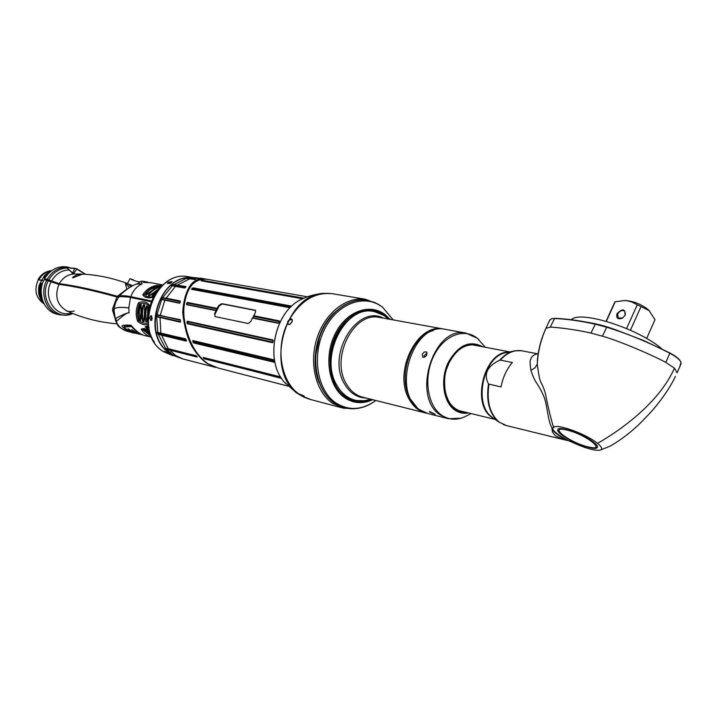 <?xml version="1.0" encoding="UTF-8"?>
<svg xmlns="http://www.w3.org/2000/svg" width="717" height="717" viewBox="0 0 717 717"><rect width="100%" height="100%" fill="white"/><g stroke="black" fill="none" stroke-linecap="round" stroke-linejoin="round"><path stroke-width="1.08" d="M464.383 411.943L461.506 411.576C449.398 407.57 443.796 396.492 444.692 378.352M446.816 368.457L449.021 362.919C455.851 349.959 464.508 343.972 474.995 344.985L478.526 345.979M461.658 411.28L459.776 411.101M465.199 412.141C447.946 413.207 438.132 384.249 449.039 362.874C457.401 347.655 467.502 342.081 479.359 346.132M482.442 346.714C469.223 340.019 457.742 345.558 447.982 363.322C440.372 380.001 443.491 401.637 454.444 409.586C458.629 412.633 463.236 413.736 468.255 412.884M482.684 346.768C469.438 339.804 457.858 345.244 447.946 363.08C440.211 379.831 443.312 401.681 454.345 409.694C458.638 412.804 463.352 413.888 468.497 412.938M430.066 412.356L429.42 411.433L435.165 414.256L430.066 412.356M446.135 329.488L445.158 329.318C413.18 321.655 390.837 391.607 419.732 409.774L428.085 413.601L447.489 418.477M426.758 354.915C425.531 356.994 424.159 357.72 422.663 357.084L422.322 354.01L424.356 351.957L426.552 351.948L426.758 354.915M433.427 330.537C411.226 335.825 397.155 376.55 410.106 398.679L416.918 407.399M444.603 329.237L443.088 328.942C417.24 322.811 392.97 372.042 409.075 399.055C413.279 406.7 418.934 411.379 426.041 413.091L426.57 413.207M370.922 399.244L363.214 400.928L355.596 400.346C347.826 398.437 341.615 393.454 336.954 385.396C318.984 356.716 345.137 304.895 373.602 311.483C379.096 312.37 383.953 314.88 388.184 318.993M315.534 355.973L319.943 335.538M319.271 382.968C309.923 361.081 316.941 328.556 334.463 312.504M378.433 304.286L365.401 299.249C346.311 296.291 324.846 313.186 316.914 338.379C308.839 363.501 315.946 392.065 332.571 403.339L343.335 408.188L355.99 408.627M303.47 395.685L304.393 396.501L301.373 395.667L298.586 393.767L303.47 395.685M341.991 407.839L310.631 399.53L301.373 395.667L298.586 393.767C280.84 381.121 275.364 348.139 287.409 323.385L287.858 321.386L289.327 319.594C291.183 318.482 292.186 318.787 292.357 320.49L291.864 322.175L289.578 324.532L287.409 323.385L289.569 319.934L291.837 319.522L292.312 320.884M475.774 345.46L473.982 344.85M289.874 324.38L288.368 324.38L287.822 323.376M333.387 293.871L332.079 293.656C314.942 292.043 300.692 300.692 289.327 319.594L289.569 319.934M290.009 324.299L292.258 321.153M304.169 396.205L301.498 395.363M423.89 357.353L424.249 355.489L427.144 353.105M551.561 318.751L554.698 318.357C564.306 318.644 575.5 320.015 588.272 322.471C596.517 323.681 605.793 326.172 616.109 329.963L643.409 340.423L669.902 352.961C675.853 356.143 679.447 359.038 680.657 361.637M661.863 348.883C638.381 328.359 579.605 309.914 571.341 319.728M549.661 320.293L551.74 318.707L554.223 318.527C565.668 318.868 579.273 320.732 595.038 324.129L606.528 327.167C628.038 333.844 649.172 342.547 669.911 353.293C676.274 356.707 679.976 359.764 681.025 362.461L679.698 366.88M616.109 329.963L606.797 326.952L588.272 322.471M545.673 328.915L546.031 328.207L550.208 327.212C552.431 326.916 574.174 329.103 590.96 333.1L602.441 336.192C623.064 342.036 659.219 358.446 665.869 362.47L674.446 368.171L677.117 372.777L681.105 363.662M537.759 356.779L537.275 364.111C540.43 388.031 540.43 377.393 545.359 393.355C547.985 406.799 550.755 418.262 553.667 427.744L552.045 428.094C547.564 420.789 547.671 405.903 543.88 396.51C537.463 381.713 535.733 384.984 530.903 370.366L535.097 367.749L537.275 364.111C537.938 351.617 540.86 339.643 546.031 328.207M538.18 353.857L537.714 353.768C533.466 354.7 531.163 356.645 530.804 359.602C529.854 359.665 529.89 363.25 530.903 370.366M500.287 360.113L512.404 362.506C506.722 369.094 502.922 377.241 501.022 386.956L488.519 384.007C483.401 374.22 487.112 366.288 499.65 360.212L500.287 360.113C507 352.854 514.116 349.735 521.635 350.765L522.46 350.918M552.242 428.022C553.166 431.186 558.489 435.371 568.205 440.588L564.862 439.915L555.514 435.936L552.413 432.064L552.045 428.094M674.446 368.171C659.299 402.362 621.576 429.644 597.557 443.375C586.398 433.902 554.779 422.645 553.667 427.744M597.557 443.375C602.334 447.363 602.952 449.667 599.403 450.285C593.237 450.509 584.059 447.775 571.87 442.084L568.205 440.588M594.061 442.523C584.938 434.852 559.798 425.764 557.916 429.366C557.118 430.424 558.247 432.163 561.286 434.592C570.436 442.147 595.074 451.127 597.234 447.596C598.023 446.583 596.965 444.898 594.061 442.523M458.002 410.393L494.667 419.302M472.933 344.922L509.204 351.787M630.422 330.214L641.034 306.535L649.172 310.658L654.997 319.701L646.635 338.496M626.595 328.547L637.243 304.833L641.034 306.535M606.331 321.333L615.213 301.732L624.731 300.575L627.536 300.817L631.919 302L637.243 304.833M625.341 314.951L622.571 318.052C617.902 319.728 616.046 318.285 616.996 313.714C622.401 308.274 625.188 308.686 625.341 314.951M614.478 302.789L615.213 301.732M649.27 310.748L648.356 309.798C641.832 304.555 634.446 301.481 626.201 300.566L625.143 300.575M625.188 315.139L622.697 317.927L618.197 318.088L617.687 314.019C619.73 310.784 622.06 309.807 624.677 311.088L625.188 315.139M149.396 305.146L148.867 306.078C146.402 303.3 143.239 302.628 139.367 304.062C137.135 309.484 136.902 314.969 138.659 320.517L137.682 321.431C135.45 315.166 135.719 308.964 138.48 302.843C143.104 300.97 146.743 301.732 149.396 305.146L147.962 317.075M139.367 304.062L138.48 302.843M132.735 332.634L129.06 331.738C122.741 330.304 118.574 327.069 116.575 322.023L116.566 321.225C123.539 315.032 127.716 312.262 129.078 312.899L128.809 307.889L130.503 297.447L151.296 301.767M148.141 324.192C145.345 325.59 141.858 324.676 137.682 321.431M151.565 337.187C147.012 335.744 143.579 333.073 141.249 329.184C143.006 328.153 145.65 328.476 149.163 330.161M149.037 329.623L145.085 326.907L148.302 325.626M139.842 334.221L134.375 333.038C131.578 333.002 127.823 331.12 123.109 327.373C120.277 325.419 122.957 324.72 131.121 325.276L131.283 325.482C135.845 331.066 140.442 334.454 145.076 335.646L151.592 337.241M130.503 297.447C124.704 296.246 120.725 296.148 118.574 297.152L116.943 296.99L112.757 308.337L112.587 310.327L115.222 318.922M116.943 296.99C93.228 290.421 73.887 286.217 58.919 284.371L44.167 279.522C36.728 293.047 43.925 311.752 57.279 314.216L59.215 314.691M118.816 297.044L117.776 296.82C94.044 290.26 74.693 286.056 59.708 284.21L47.537 279.908L44.759 279.648M75.635 273.984L73.779 274.002C67.622 274.494 62.782 277.721 59.278 283.681L47.143 279.379L44.526 278.841L45.512 279.487M59.278 283.681C74.281 285.518 93.676 289.722 117.454 296.291L119.103 296.453C121.101 295.422 124.991 295.494 130.781 296.677L151.61 300.988M51.274 270.739L50.28 270.829C45.072 271.653 40.994 274.575 38.055 279.603L38.261 279.738C33.923 289.856 35.76 297.842 43.773 303.703M38.261 279.738L41.658 280.455M38.055 279.603L41.747 280.284L39.507 284.497L38.915 286.119L40.959 283.081L39.22 287.203L41.998 283.296L40.26 287.427L42.124 284.774M44.221 304.133C39.516 299.33 37.741 293.325 38.915 286.119M43.603 280.679L41.747 280.284L42.76 278.51L41.685 280.248M41.658 286.8L41.496 287.669M51.122 271.089L46.39 273.921L43.773 277.837L44.929 275.068L42.76 278.51M46.39 273.921L50.835 271.313M48.881 273.043L44.821 278.053L46.56 273.957M47.439 274.136L48.38 273.562M47.403 274.647L47.618 274.163M51.642 270.694L51.472 270.712C46.148 271.555 41.989 274.548 38.987 279.684M43.961 277.103L45.054 275.893M67.488 267.029L64.557 266.778C67.362 268.033 70.06 270.3 72.659 273.58L75.222 273.993M127.42 283.52L125.251 283.107L126.873 289.05L117.454 296.291M82.114 274.261L72.865 277.855L72.596 277.434C75.993 274.898 79.166 273.84 82.114 274.261M143.875 281.396L141.258 281.145L142.163 283.807C137.055 286.056 133.263 290.34 130.781 296.677M151.305 282.794L143.391 282.399L150.695 282.695M153.429 297.143C148.302 298.55 144.744 297.788 142.746 294.848C146.017 289.659 150.722 286.504 156.853 285.375L162.033 285.787M142.163 283.807L136.696 284.084M122.849 292.554L119.103 296.453M125.251 283.107L129.508 287.553M132.744 285.751L127.16 283.448L131.22 286.549M132.251 286.002L131.014 286.388M137.807 283.6L141.258 281.154L137.682 283.762M129.652 284.497L132.681 285.787M74.344 273.993L68.877 269.959L67.497 267.943L63.67 266.643C55.559 266.975 49.177 271.035 44.526 278.841M151.421 301.436L131.229 297.25L120.823 296.569M118.574 297.152L115.724 302.224L114.272 307.512L114.084 310.802L115.589 320.813C119.058 325.796 114.819 325.868 128.271 331.541M128.809 307.889C120.16 306.912 115.267 307.369 114.111 309.251L112.757 308.337M129.069 312.899C127.644 312.54 123.163 314.387 115.616 318.438L116.566 321.225M116.575 322.023L115.589 320.813L114.935 316.95M112.587 310.327L114.128 311.707L114.738 315.57L114.084 310.802L112.659 309.359M161.182 286.603L156.853 286.28L156.853 285.375M156.853 286.28C151.547 287.463 147.388 290.26 144.368 294.678L142.746 294.848M144.368 294.678C146.187 296.99 149.297 297.645 153.689 296.65M156.933 286.621L150.041 289.641L145.65 294.203L146.456 294.893L158.582 286.755L156.933 286.621L156.996 287.445M160.689 287.096C155.661 288.234 151.708 290.806 148.84 294.821L148.374 295.78L149.459 295.996L159.317 288.575M158.09 290.026L152.443 295.18L152.067 296.022L154.594 295.063M156.306 286.71L156.378 287.732M155.177 288.342L146.178 294.687M158.484 289.014L149.037 295.924M155.992 292.868L152.9 295.933M66.86 266.903L64.557 266.778M71.736 268.355L67.452 267.02L71.691 268.346M76.88 269.036L74.864 268.328C70.445 268.095 67.577 267.638 66.278 266.957L65.821 266.832C66.385 267.414 69.289 268.015 74.541 268.615L72.767 273.598M65.821 266.832L69.8 267.889M73.546 273.751L76.746 269.099L85.314 274.306M44.929 275.068L47.6 272.998M41.416 288.234L41.478 287.696M41.308 287.66L41.156 292.007M42.186 299.231L40.43 287.463M40.26 287.427L40.367 293.97L42.42 299.993M43.504 302.726C40.071 298.344 38.7 293.181 39.39 287.239M39.22 287.203C38.512 293.378 40 298.675 43.683 303.103M147.926 321.055L148.867 306.078M138.659 320.517C142.28 323.25 145.399 323.994 148.016 322.758M139.887 305.03L138.542 309.126L138.184 314.709L138.937 319.379L140.568 320.651L141.24 304.698L139.887 305.03M143.66 304.635L143.033 305.738C141.043 310.855 140.899 316.036 142.602 321.279L144.081 321.619L144.744 304.859L143.66 304.635M146.824 305.881L146.232 306.858C144.395 311.662 144.234 316.529 145.775 321.458L146.268 321.996L147.299 321.297L147.836 306.733L146.824 305.881M138.937 319.379L139.994 318.823L139.25 311.895L140.622 304.824M140.586 319.531L139.994 318.823M139.25 319.899L140.308 319.334M142.602 321.279L143.651 320.66C141.975 315.507 142.163 310.192 144.207 304.725M144.018 321.171L143.651 320.66M143.024 321.816L144.027 321.216M145.775 321.458L146.833 320.804C145.363 316.125 145.506 311.259 147.254 306.204M146.268 321.996L147.299 321.341L146.833 320.804M149.208 330.349L141.249 329.184M142.844 329.623L151.188 336.327M150.785 335.323L145.452 330.707L144.144 330.707L151.135 336.183M149.844 332.616L147.819 330.6L146.922 330.707L150.543 334.678M145.085 326.907L146.205 326.746L148.795 328.52M148.338 325.814L146.205 326.746M148.553 327.221L146.967 326.02M131.865 326.19L131.587 325.966C126.317 325.437 123.871 325.617 124.265 326.495L124.292 326.934M131.587 325.966L131.121 325.276M186.922 278.438L195.382 279.343M192.228 277.622L187.962 278.097L195.741 279.119L194.961 279.478L185.47 278.321L187.935 278.097L194.683 279.513M197.121 357.066L169.32 350.039L165.349 348.408L195.992 355.623L197.121 357.066L165.394 348.444L168.154 348.641L196.27 355.829M157.561 332.365L156.602 332.428L156.88 333.477L161.343 335.171L186.259 341.149L185.506 338.809L156.602 332.428L157.83 332.643L156.656 316.735L180.155 322.157L180.585 321.476L180.119 319.621L155.67 314.808L156.915 314.862L161.63 299.536L179.501 303.228L180.227 302.449L180.254 300.988L165.914 298.111L161.217 297.851L162.544 297.887L172.268 285.796L184.475 288.001L185.47 287.472L185.882 286.531L173.693 284.622M180.523 321.655L156.781 316.403L156.951 315.032L155.67 314.808L155.508 316.152L160.034 317.407L160.841 333.064L157.749 332.509L185.811 339.186M161.755 299.428L164.973 300.1M174.814 286.128L172.546 285.698L173.523 284.909L172.223 284.721L171.264 285.5L173.111 285.877M185.82 286.952L173.648 284.766L186.223 278.393M177.117 285.232L189.754 278.796L186.599 278.42M215.862 367.48L207.365 363.653C193.465 353.929 185.246 336.882 182.71 312.513C184.332 288.888 192.317 277.784 206.684 279.209L201.119 278.241L191.403 278.635M211.981 366.477L183.489 359.092M184.574 359.396L183.633 359.127M165.914 348.686L172.295 354.341L176.292 356.537L182.898 358.939L212.169 366.53M167.617 349.529L197.041 356.672M165.349 348.408L196.745 356.34M165.591 348.381L158.099 333.898L161.45 334.866L168.154 348.641M160.034 317.407L180.514 321.861M180.299 319.952L156.88 314.691M180.397 320.149L157.695 314.772M180.352 301.355L162.571 297.887L161.217 297.851L160.572 299.07L179.922 302.968M175.566 286.271L173.021 285.922M173.648 284.766L185.622 287.159M180.263 319.881L180.567 321.252M180.576 321.341L180.155 322.157M185.64 338.971L186.429 340.539M196.082 355.686L196.655 356.232M196.673 356.268L197.103 356.734M169.293 349.744L175.611 355.507L182.907 358.948L211.9 366.45M199.192 355.722C176.714 334.481 179.429 276.144 203.225 279.182M208.351 279.505L207.428 279.343C193.07 277.918 185.085 289.023 183.471 312.675C186.017 337.062 194.235 354.117 208.145 363.86L218.595 368.18M203.162 357.425L280.616 376.909L203.162 357.425L203.771 358.41L281.539 378.379M192.81 340.539L273.347 359.665L273.975 360.696L273.93 362.184L193.581 342.932L192.81 340.539L273.804 360.221M187.379 321.207L272.899 339.983L273.231 340.692L272.559 342.699L187.406 323.788L186.922 322.166L187.379 321.207L273.231 340.602M252.769 317.927L255.315 312.729L255.521 310.309L221.84 303.641L218.802 305.514L217.099 308.382L214.535 313.732L215.046 316.582M253.567 315.704L279.227 320.858L278.743 322.713L277.999 323.259L252.366 318.052L250.941 321.252L248.297 323.537L215.118 316.6L214.535 313.732M215.925 310.64L186.698 304.698L186.68 303.21L187.46 302.422L217.099 308.382M289.39 307.638L291.245 306.042L193.061 287.849L191.636 289.345L289.39 307.638L290.349 307.252M201.136 280.822L302.547 298.756L201.208 280.679L202.929 280.374L303.874 298.164M219.599 368.421L288.117 386.131M167.966 352.854L168.845 353.624L165.215 352.155L164.39 351.285L167.966 352.854M171.166 282.776L167.5 283.618L168.405 282.265L172.116 281.539L171.166 282.776M152.3 318.42L151.045 320.651L149.566 317.81L150.946 315.57L152.3 318.42M169.714 283.538L170.422 283.215M151.816 320.167L151.179 317.765L151.708 316M203.771 358.41L204.22 358.168L203.189 357.46L204.479 358.903M204.345 358.858L281.342 378.074M274.208 361.735L193.707 342.592L193.285 340.969L192.667 341.346M273.688 360.086L193.375 341.4L193.823 342.278L274.109 361.467M273.025 342.287L187.63 323.537L187.271 321.816M272.899 339.983L187.603 321.557L187.585 322.014L187.836 323.295L272.989 342.161M218.802 305.514L219.268 305.836L215.001 314.064M221.84 303.641L222.306 303.981L219.268 305.836M222.306 303.981L255.736 310.524M252.366 318.052L278.205 323.107M253.603 316.072L279.388 321.431M278.438 323.107L252.608 317.9M186.698 304.698L187.495 302.771L217.134 308.731M216.48 310.398L187.245 304.465L187.46 302.422M290.179 307.378L291.183 306.535M289.498 307.584L191.797 289.301L289.686 307.611M191.905 289.318L192.425 288.404L191.636 289.345M192.192 289.372L191.573 289.068M192.201 289.327L192.658 288.619L192.039 288.351M192.658 288.619L192.972 288.18L192.147 288.216M291.084 306.616L193.061 287.849M201.199 280.822L303.327 298.406M201.674 280.903L202.929 280.374M140.147 281.96C137.709 281.88 134.33 280.795 130.001 278.716L127.402 283.556M133.487 279.854L130.001 278.716M136.589 333.073L131.749 329.605L136.615 332.742M142.719 334.893C139.152 333.737 135.396 330.949 131.426 326.522L124.229 327.06L124.534 327.839L130.53 331.738L142.907 334.973M131.713 331.684L128.074 328.7L134.034 332.589L131.829 331.595M131.686 326.038L131.426 326.522M129.759 330.304L128.37 328.897M133.47 331.102L132.779 330.205M485.328 347.261L477.361 338.334C464.159 327.355 443.429 335.484 433.525 356.394C423.415 377.151 427.189 404.881 441.152 414.838C448.528 419.974 456.496 420.565 465.064 416.631L471.06 413.566M477.217 338.2L465.835 333.064C433.749 325.348 411.137 396.501 440.104 414.865L448.483 418.728L461.04 418.199M443.088 328.942L379.266 317.38C353.741 311.393 330.232 357.962 346.275 383.774C350.461 391.079 356.062 395.578 363.08 397.272L425.056 412.84M383.38 318.124C357.003 304.232 326.378 354.861 344.438 383.81C349.788 392.943 357.039 397.693 366.181 398.052M351.644 399.593L353.436 399.79M372.49 311.286L370.779 310.73M383.514 315.256L372.777 310.954C337.268 302.682 313.32 376.846 345.513 396.376M389.089 319.155L385.37 315.74C370.375 303.811 347.082 312.182 336.165 334.409C325.007 356.474 329.623 386.185 345.513 396.985C353.669 402.416 362.435 403.241 371.809 399.468M345.621 396.447L354.637 400.48L365.123 400.722M390.048 319.325L385.352 314.835C370.062 302.655 346.284 311.178 335.126 333.871C323.734 356.385 328.458 386.723 344.68 397.729C353.427 403.51 362.793 404.173 372.75 399.701M382.43 306.984L393.167 319.899L382.761 307.414C365.141 293.298 337.59 302.959 324.64 329.175C311.42 355.184 316.995 390.272 335.816 402.891C348.794 411.011 362.139 410.214 375.825 400.48C366.046 407.74 355.811 410.214 345.11 407.901L334.454 403.097C318.043 391.948 311.035 363.725 319.02 338.899C326.862 314.01 348.059 297.322 366.916 300.253L366.763 300.226C347.906 297.295 326.71 313.983 318.868 338.863C310.891 363.689 317.9 391.912 334.31 403.062L344.366 407.713M367.534 300.351L366.763 300.226C347.844 297.286 326.638 313.992 318.805 338.845C310.828 363.653 317.819 391.858 334.265 403.044L344.357 407.713M329.336 293.378L324.568 293.361C283.735 293.298 263.659 373.62 299.428 394.556L306.706 398.302M285.653 383.604L284.04 381.767C264.681 360.31 274.396 312.325 300.656 299.706L305.254 297.618M554.698 318.357L550.208 327.212M595.406 323.941L590.96 333.1M606.797 326.952L602.441 336.192M669.902 352.961L665.869 362.47M563.58 439.602L506.48 425.584L499.274 422.205C489.89 414.041 486.449 401.421 488.958 384.33M566.806 440.31C558.068 435.515 553.085 431.598 551.848 428.56M499.65 360.212C504.392 354.933 509.536 351.787 515.084 350.783L519.198 350.541M538.171 353.92L521.635 350.765L515.084 350.783L503.961 353.123C482.953 359.065 474 403.277 491.127 416.496L498.772 421.999C489.361 413.808 485.947 401.144 488.519 384.007M503.343 424.581L505.718 425.405M507.573 352.155C484.1 352.665 471.365 403.868 491.495 417.034L493.188 418.181M587.976 446.852C608.392 452.23 586.228 434.403 566.806 430.039C546.919 425.091 569.137 442.514 587.976 446.852M58.919 284.371C54.501 296.04 56.975 304.815 66.349 310.676C81.657 317.855 98.525 322.238 116.952 323.824M71.557 312.988C56.087 318.205 42.33 297.564 51.158 281.754M48.398 280.598C38.153 298.774 55.639 321.825 72.776 313.49M72.856 313.517L66.457 315.238L59.905 314.853C46.533 312.397 39.318 293.629 46.775 280.06M45.01 277.318L46.103 276.099M47.143 279.379C51.803 271.555 58.194 267.477 66.314 267.145M48.765 279.917C53.318 272.263 59.565 268.275 67.497 267.943M51.516 281.073C55.729 273.975 61.519 270.273 68.877 269.959M146.277 293.136L145.685 294.239M148.84 294.821L148.347 295.745M152.443 295.18L152.013 295.987M40.968 285.689L41.452 283.923M39.928 285.465L40.403 283.699M139.232 306.356L139.949 305.012M143.033 305.738L143.606 304.653M146.232 306.858L146.743 305.899M202.203 278.429L194.038 277.622M174.581 355.757L170.61 353.58C141.392 336.963 157.202 276.628 190.408 277.631C157.256 276.601 141.428 337.008 170.619 353.58L175.934 356.367M195.239 279.406L189.817 278.823M184.565 287.956L175.477 286.316L165.959 298.433M163.198 299.751L179.716 303.094L164.793 300.235L160.196 315.462M195.141 279.433L195.616 279.28M186.375 340.476L158.107 333.719L157.83 332.643L185.873 339.32M161.45 334.866L186.259 341.149M185.694 339.024L160.841 333.064M180.352 320.185L156.915 314.862M161.603 299.527L162.508 298.057L180.29 301.642M185.353 287.607L185.945 286.773M211.685 366.396L184.529 359.378M182.907 358.948L182.36 358.796M208.145 363.86L208.091 363.824C174.625 340.136 176.974 273.58 207.428 279.343L307.441 296.793M288.082 386.096L218.3 368.081M167.527 281.629C148.715 292.653 141.823 324.371 154.397 342.197M189.709 276.95L188.652 276.762C153.94 268.965 132.224 333.817 163.79 351.787L176.373 356.564M192.353 277.622C158.385 273.661 139.976 336.237 170.234 353.436L175.127 355.999M204.22 358.168L281.279 377.976M204.417 358.258L281.019 377.572M273.93 362.184L274.145 361.727M193.581 342.932L193.823 342.278M193.133 342.439L193.724 342.17M192.774 341.677L193.375 341.4M273.751 360.212L193.357 341.095M187.406 323.788L187.836 323.295M187.119 323.367L187.782 323.206M186.922 322.166L187.585 322.014M273.168 340.602L187.684 321.79M255.162 310.156L255.628 310.497M277.999 323.259L278.743 322.713M278.483 322.973L252.931 317.792M253.639 316.412L279.298 321.628M279.325 321.386L279.227 320.858M279.325 321.557L278.68 322.713M216.122 310.497L186.931 304.564L216.158 310.497M186.528 304.349L187.209 304.384M186.68 303.21L187.361 303.264M187.531 303.094L217.17 309.063M291.165 306.5L291.245 306.042M192.891 288.503L290.896 306.733M202.553 280.894L302.825 298.63M124.229 327.06L124.695 326.19M461.506 411.576L460.744 411.388M477.28 338.254L478.732 339.517M445.158 329.318L465.835 333.064M373.602 311.483L368.986 310.658M354.512 400.068L349.986 398.912M353.544 400.203L345.576 396.402C313.428 376.972 337.447 302.628 372.777 310.954M382.385 306.948L375.036 302.574L366.916 300.253M365.401 299.249L332.079 293.656L324.568 293.361C316.143 293.836 308.176 295.942 300.656 299.706C274.333 312.388 264.645 360.221 284.04 381.767L296.282 392.746L303.578 396.976L309.394 399.199M552.269 318.536L551.74 318.707M538.064 355.892L537.32 360.669C538.35 349.376 541.227 338.594 545.951 328.314L549.957 319.665M600.667 449.962L610.454 446.01C621.899 439.288 632.421 431.087 642.02 421.399L649.754 413.333C656.62 405.947 668.907 390.424 675.414 376.371M558.122 429.169C554.456 430.666 573.107 443.545 588.2 446.96C593.721 448.197 596.813 448.116 597.494 446.727M597.234 447.596L597.494 447.014M606.107 321.27L614.729 302.224M626.201 300.566L624.731 300.575M74.29 311.07C69.701 311.752 67.057 311.626 66.349 310.676M50.28 270.829L51.472 270.712M74.192 273.993L73.779 274.002C91.346 273.697 109.235 276.852 127.438 283.484M143.23 281.27L147.819 282.139M151.054 282.74L162.92 284.981M137.691 283.753C133.201 284.837 127.644 288.333 121.039 294.239L122.84 292.563M74.864 268.328L76.97 268.83L85.601 274.324M183.48 359.092L184.502 359.378M180.325 301.319L179.716 303.094M172.546 285.778L185.192 287.705M214.983 367.247L212.626 366.638M208.118 363.842L215.763 367.454M193.482 277.613L188.652 276.762C153.626 269.045 132 333.611 163.673 351.742L172.68 355.614M273.509 359.862L274.145 361.816M273.06 340.288L272.836 342.421M143.355 282.39L146.178 282.534M124.202 327.086L124.677 326.199"/></g></svg>
